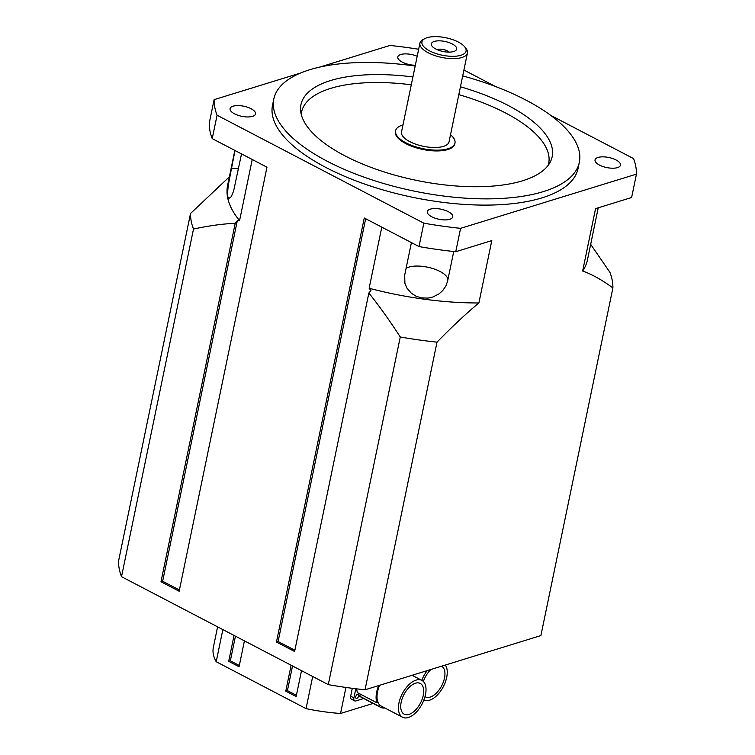 <?xml version="1.0" encoding="UTF-8"?>
<svg xmlns="http://www.w3.org/2000/svg" width="755" height="755" viewBox="0 0 755 755"><rect width="100%" height="100%" fill="white"/><g stroke="black" fill="none" stroke-linecap="round" stroke-linejoin="round"><path stroke-width="1.13" d="M435.786 49.009A12.91 5.106 -168.3 0 1 431.888 45.923A12.91 5.106 -168.3 0 1 445.044 41.478A12.91 5.106 -168.3 0 1 455.341 50.783A12.91 5.106 -168.3 0 1 435.786 49.009M449.168 52.123A7.257 2.869 11.7 0 0 437.022 49.613M429.661 50.896A22.537 8.909 -168.3 0 1 424.867 38.599A22.537 8.909 -168.3 0 1 445.818 37.75A22.537 8.909 -168.3 0 1 464.702 46.848A22.537 8.909 -168.3 0 1 456.775 56.106A22.537 8.909 -168.3 0 1 429.661 50.896M424.867 38.599L423.074 39.543A24.264 9.598 11.7 0 0 419.922 43.12A24.264 9.598 11.7 0 0 428.236 52.803A24.264 9.598 11.7 0 0 452.792 58.645A24.264 9.598 11.7 0 0 467.449 52.954A24.264 9.598 11.7 0 0 465.967 48.433L464.702 46.848M467.449 52.954L449.046 141.817A24.264 9.598 -168.3 0 1 434.389 147.508A24.264 9.598 -168.3 0 1 409.833 141.657A24.264 9.598 -168.3 0 1 401.518 131.974L419.922 43.12M450.509 134.768A30.332 11.995 -168.3 0 1 454.982 143.054A30.332 11.995 -168.3 0 1 436.673 150.16A30.332 11.995 -168.3 0 1 405.973 142.846A30.332 11.995 -168.3 0 1 395.573 130.747A30.332 11.995 -168.3 0 1 402.981 124.924M454.982 143.054L454.821 143.828A30.332 11.995 -168.3 0 1 436.513 150.943A30.332 11.995 -168.3 0 1 405.812 143.629A30.332 11.995 -168.3 0 1 395.412 131.53L395.573 130.747M251.066 108.72A13.005 5.143 -168.3 0 1 255.52 113.911A13.005 5.143 -168.3 0 1 247.678 116.959A13.005 5.143 -168.3 0 1 234.522 113.826A13.005 5.143 -168.3 0 1 230.067 108.635A13.005 5.143 -168.3 0 1 237.91 105.587A13.005 5.143 -168.3 0 1 251.066 108.72M616.042 159.975A13.005 5.143 -168.3 0 1 620.497 165.166A13.005 5.143 -168.3 0 1 612.654 168.214A13.005 5.143 -168.3 0 1 599.489 165.081A13.005 5.143 -168.3 0 1 595.034 159.89A13.005 5.143 -168.3 0 1 602.886 156.842A13.005 5.143 -168.3 0 1 616.042 159.975M415.335 65.251A13.005 5.143 -168.3 0 1 402.264 62.118A13.005 5.143 -168.3 0 1 397.809 56.927A13.005 5.143 -168.3 0 1 417.204 56.257M448.291 211.683A13.005 5.143 -168.3 0 1 452.745 216.864A13.005 5.143 -168.3 0 1 444.903 219.913A13.005 5.143 -168.3 0 1 431.747 216.779A13.005 5.143 -168.3 0 1 427.292 211.598A13.005 5.143 -168.3 0 1 435.135 208.55A13.005 5.143 -168.3 0 1 448.291 211.683M462.702 75.896A156.011 61.712 -168.3 0 1 579.34 162.297A156.011 61.712 -168.3 0 1 485.144 198.867A156.011 61.712 -168.3 0 1 327.264 161.268A156.011 61.712 -168.3 0 1 273.81 99.028A156.011 61.712 -168.3 0 1 415.175 66.053M460.437 86.797A128.274 50.736 -168.3 0 1 550.15 162.231A128.274 50.736 -168.3 0 1 344.922 155.832A128.274 50.736 -168.3 0 1 300.613 110.56A128.274 50.736 -168.3 0 1 412.909 76.953M548.111 165.421A126.179 49.915 11.7 0 0 458.814 94.639M411.286 84.796A126.179 49.915 11.7 0 0 301.226 114.298M579.34 162.297L578.047 168.535A156.011 61.712 -168.3 0 1 483.861 205.105A156.011 61.712 -168.3 0 1 325.971 167.506A156.011 61.712 -168.3 0 1 272.517 105.266L273.81 99.028M418.648 49.254A214.939 85.022 -168.3 0 0 389.976 45.451L319.941 67.044M300.783 72.952L214.109 99.66L209.258 123.046A214.939 85.022 -168.3 0 0 212.23 138.618L217.072 115.241A214.939 85.022 -168.3 0 1 214.109 99.66M217.072 115.241L423.838 223.178L418.997 246.564L364.259 217.987L276.453 642.033L294.61 651.508L368.846 293.044L370.922 290.477L369.138 288.259L381.794 227.142M590.674 244.327L609.927 272.366A214.939 85.022 -168.3 0 1 612.89 287.938L540.891 635.587L365.024 689.796L437.022 342.147C452.415 326.386 466.363 313.325 478.887 302.972L491.798 240.609L455.746 251.726L460.588 228.34A214.939 85.022 -168.3 0 1 423.838 223.178M460.588 228.34L636.456 174.131L631.614 197.517L595.563 208.625L582.652 270.988A183.739 72.678 -168.3 0 0 587.447 259.899L598.234 207.804M550.631 115.307L633.492 158.559A214.939 85.022 -168.3 0 1 636.456 174.131M495.516 86.532L463.91 70.036M455.746 251.726A214.939 85.022 -168.3 0 1 418.997 246.564M179.407 589.995L162.646 581.246L160.985 581.756L179.152 591.24L266.968 167.195L212.23 138.618M241.524 153.916L233.616 191.072L231.247 196.706L228.803 198.489L227.84 196.857L227.538 193.412L228.237 185.343L234.994 150.509M453.736 251.509L447.611 281.096L445.856 286.051L442.666 290.637L439.023 293.874L432.823 297.026L428.028 298.093L421.328 297.876L416.099 296.234L411.324 293.233L406.936 288.099L404.897 283.219L404.689 275.075L411.409 242.6M612.89 287.938C602.377 280.162 592.298 274.509 582.652 270.988M252.227 159.503L239.571 220.62L237.306 220.724L235.22 223.291C222.536 223.857 208.625 225.773 193.506 229.039A214.939 85.022 -168.3 0 1 190.534 213.467L229.369 176.83M239.571 220.62A183.739 72.678 -168.3 0 1 227.604 185.381L234.843 150.424M437.022 342.147A214.939 85.022 -168.3 0 1 400.273 336.985C389.325 320.101 378.85 305.454 368.846 293.044M478.887 302.972A183.739 72.678 -168.3 0 1 369.138 288.259M160.985 581.756L235.22 223.291M162.646 581.246L237.306 220.724M190.534 213.467L118.544 561.116A214.939 85.022 -168.3 0 0 121.508 576.688L193.506 229.039M294.865 650.272L278.104 641.524L365.665 218.723M400.273 336.985L328.283 684.634L121.508 576.688M278.104 641.524L276.453 642.033M365.024 689.796A214.939 85.022 -168.3 0 1 328.283 684.634M296.404 695.308L287.419 690.617L285.767 691.127L291.128 665.24M292.525 665.967L287.419 690.617M301.509 670.657L296.149 696.544L285.767 691.127M235.447 636.172L230.341 660.814L228.689 661.323L234.05 635.436M244.422 640.863L239.061 666.75L228.689 661.323M239.316 665.504L230.341 660.814M312.693 676.499L306.049 708.624L216.204 661.72L222.857 629.595M373.121 703.433L340.552 713.466L345.941 687.446M216.204 661.72A104.001 41.138 -168.3 0 1 213.344 647.413L217.6 626.858M340.552 713.466A104.001 41.138 -168.3 0 1 306.049 708.624M402.594 717.25A20.8 11.146 -62.4 0 1 404.246 690.4A20.8 11.146 -62.4 0 1 421.847 680.368A20.8 11.146 -62.4 0 1 425.461 694.732A20.8 11.146 -62.4 0 1 402.594 717.25L381.19 706.076A20.8 11.146 -62.4 0 1 379.557 704.84A20.8 11.146 -62.4 0 1 378.029 702.452A20.8 11.146 -62.4 0 1 379.595 685.304M423.253 695.412A17.337 9.287 -62.4 0 1 404.199 714.173A17.337 9.287 -62.4 0 1 403.982 694.515A17.337 9.287 -62.4 0 1 420.242 683.445A17.337 9.287 -62.4 0 1 423.253 695.412M378.029 702.452A4.332 2.322 117.6 0 0 376.924 702.792A22.188 11.891 -62.4 0 1 378.67 685.587M384.861 707.992A22.188 11.891 -62.4 0 1 380.548 707.303A22.188 11.891 -62.4 0 1 379.236 706.397A4.332 2.322 117.6 0 0 379.557 704.84M380.548 707.303L361.088 697.148A22.188 11.891 -62.4 0 1 359.776 696.233L379.236 706.397M359.776 696.233A4.332 2.322 117.6 0 0 360.097 694.005M356.7 688.862A22.188 11.891 -62.4 0 0 357.464 692.637L376.924 702.792M363.712 698.517L355.86 700.933A4.332 2.322 -62.4 0 1 354.661 700.876A4.332 2.322 -62.4 0 1 353.906 697.884L355.803 688.749M355.747 696.733A2.341 1.255 -62.4 0 1 358.314 694.204A2.341 1.255 -62.4 0 1 358.351 696.856A2.341 1.255 -62.4 0 1 356.152 698.356A2.341 1.255 -62.4 0 1 355.747 696.733M352.292 688.305L350.66 696.195A4.332 2.322 117.6 0 0 351.415 699.187L354.661 700.876M445.327 665.042A20.8 11.146 -62.4 0 1 446.696 677.414A20.8 11.146 -62.4 0 1 423.904 699.979M421.762 680.331A20.8 11.146 -62.4 0 1 425.48 673.082A20.8 11.146 -62.4 0 1 427.236 670.619M441.599 666.193A17.337 9.287 -62.4 0 1 444.487 678.094A17.337 9.287 -62.4 0 1 425.433 696.865A17.337 9.287 -62.4 0 1 425.008 696.61M423.357 681.491A17.337 9.287 -62.4 0 1 430.963 669.468M238.401 168.969A22.537 8.909 11.7 0 0 231.332 168.186M447.875 279.831A22.537 8.909 11.7 0 0 431.086 268.034A22.537 8.909 11.7 0 0 406.086 268.318M353.906 697.884L350.66 696.195M412.107 675.281L421.847 680.368"/></g></svg>
